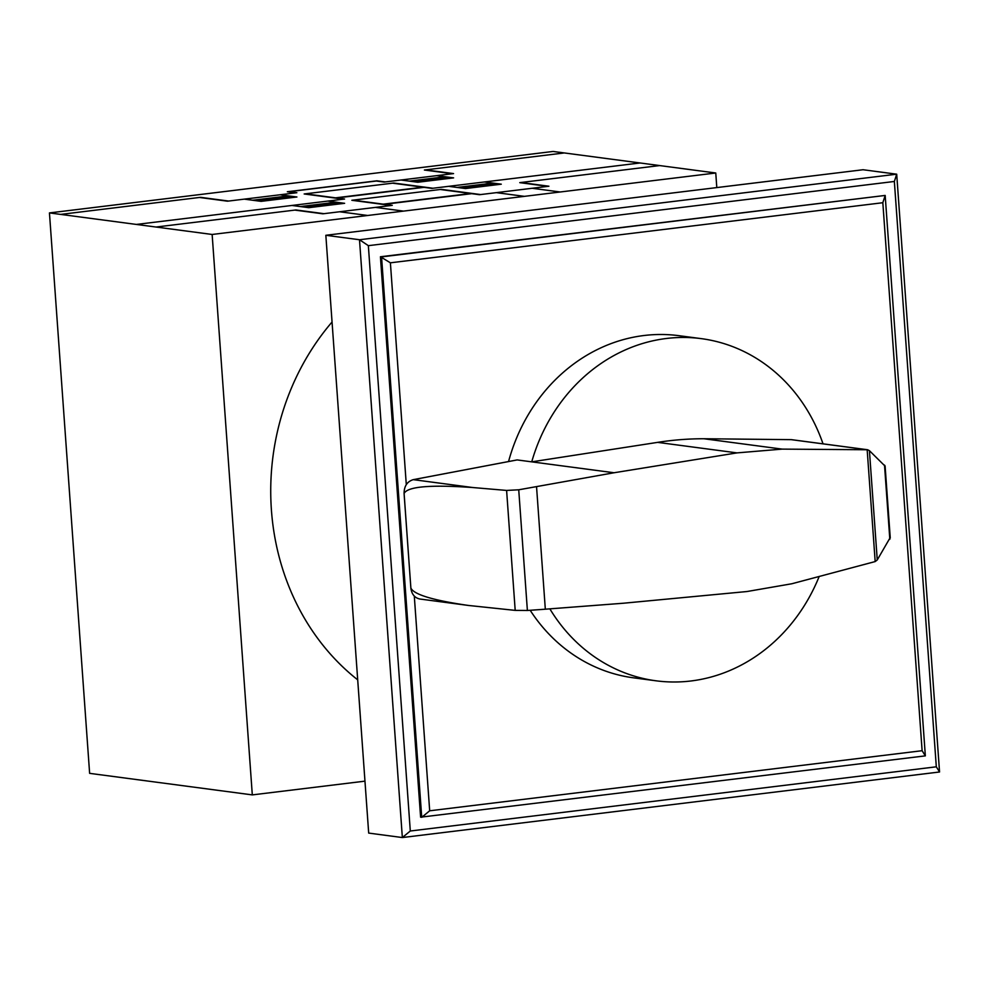 <?xml version="1.0" encoding="UTF-8"?>
<svg xmlns="http://www.w3.org/2000/svg" width="989" height="989" viewBox="0 0 989 989"><rect width="100%" height="100%" fill="white"/><g stroke="black" fill="none" stroke-linecap="round" stroke-linejoin="round"><path stroke-width="1.48" d="M549.859 608.853A172.568 154.037 97.5 0 0 656.041 680.803A172.568 154.037 97.5 0 0 690.977 680.976A172.568 154.037 97.5 0 0 819.176 576.488M468.366 605.441L419.929 599.025C414.7 597.912 411.684 594.265 410.868 588.072L404.105 493.486C407.406 486.563 430.289 484.573 472.754 487.528L506.603 490.433L518.731 489.79L527.384 610.485L515.195 610.386L468.366 605.441C433.046 600.348 413.897 594.55 410.88 588.072L404.081 493.486C404.118 486.131 407.171 481.519 413.266 479.653L517.148 459.922L531.748 461.851L657.623 442.367A366.783 327.384 -82.5 0 1 703.859 438.745L791.212 439.648A3.672 3.276 -82.5 0 1 791.942 439.746M823.021 443.838A172.568 154.037 97.5 0 0 701.349 338.646A172.568 154.037 97.5 0 0 666.425 338.485A172.568 154.037 97.5 0 0 531.736 461.851M656.041 680.803L633.603 677.836A172.568 154.037 -82.5 0 1 530.178 610.287M508.556 461.554A172.568 154.037 -82.5 0 1 643.987 335.518A172.568 154.037 -82.5 0 1 678.911 335.679L701.349 338.646M531.748 461.851L614.045 472.754L737.015 452.888L782.188 449.117L867.489 449.748L869.418 450.663L884.994 466.054M518.731 489.79L614.045 472.754M890.137 537.682L877.255 559.947L875.178 561.567L867.168 449.76M877.255 559.947L869.418 450.663M889.828 539.302L884.512 465.077M875.178 561.567L791.843 583.757L746.955 591.533L623.404 603.228L545.322 609.199L536.545 486.712M545.322 609.199L527.384 610.485M882.831 202.72L922.119 750.7L925.345 755.868L420.609 817.186L380.431 256.757L390.395 262.814L882.831 202.72L885.18 195.439L381.556 256.905L421.722 817.334L429.683 810.795L414.292 596.107M406.294 484.598L390.395 262.814M922.119 750.7L429.683 810.795M925.345 755.868L885.18 195.439L380.431 256.757M939.55 771.989L896.702 174.188L359.502 239.746L325.838 235.295L368.687 833.084L402.35 837.547L410.299 831.007L368.353 245.668L359.502 239.746L402.35 837.547L939.55 771.989L936.311 766.809L410.299 831.007M368.353 245.668L894.353 181.469L936.311 766.809M325.838 235.295L863.038 169.737L896.702 174.188L894.353 181.469M357.709 679.851A238.46 212.845 -82.5 0 1 332.057 322.006M364.966 781.149L252.306 794.896L212.141 234.467L715.764 173.001L716.802 187.576M715.764 173.001L553.074 151.453L49.45 212.919L89.628 773.349L252.306 794.896M212.141 234.467L49.45 212.919M440.266 189.492L479.541 194.697L548.92 186.229L520.869 182.508M659.663 165.571L519.769 182.644L547.819 186.365M420.968 199.555L432.762 198.121M433.812 197.985L420.028 199.667M452.097 196.045L450.972 195.896M452.665 195.97L451.553 195.822M476.735 194.326L477.86 194.178M476.166 194.252L477.291 194.104M385.191 191.792L373.385 193.226M404.414 189.727L403.289 189.579M372.346 193.362L386.13 191.681M404.983 189.653L403.871 189.505M448.647 186.328L465.485 188.553L501.287 184.189L484.462 181.964M466.585 188.417L458.735 187.378L492.312 183.286L500.162 184.325M461.554 188.034L496.243 183.806M457.066 187.44L492.868 183.076M392.584 183.175L431.859 188.38L640.031 162.975M428.484 187.935L429.609 187.799M460.417 187.601L459.304 187.737M495.674 183.447L494.549 183.583M495.118 183.373L493.993 183.509M466.029 188.343L499.606 184.251M466.314 188.38L465.25 188.528M391.125 205.477L351.849 200.285L441.391 189.356L480.666 194.561M352.974 200.149L392.25 205.341L322.859 213.809L294.809 210.101M156.039 227.037L295.921 209.965L323.972 213.673M402.857 201.768L403.982 201.917M403.425 201.979L402.3 201.83M388.318 205.106L389.443 204.97M388.875 204.896L387.75 205.032M291.953 205.452L308.791 207.678L344.617 203.314L327.779 201.076M303.178 206.936L304.303 206.8M302.609 206.862L303.747 206.726M336.198 202.189L300.372 206.565M309.916 207.542L302.065 206.503L335.63 202.399L343.492 203.45M339.561 202.93L305.984 207.022M337.311 202.634L338.436 202.485M339.598 202.93L340.686 202.782M342.923 203.375L309.347 207.467M344.382 203.277L343.208 203.413M341.193 198.579L340.068 198.727M355.175 195.451L356.3 195.599M355.743 195.674L354.618 195.525M384.387 204.303L471.679 193.659M423.997 187.341L336.705 197.985M383.275 204.154L470.566 193.51M335.592 197.837L422.884 187.193M339.635 211.77L367.685 215.478M375.461 207.393L403.512 211.102M496.33 192.645L524.38 196.354M532.144 188.269L560.194 191.99M136.408 224.429L344.568 199.036L305.292 193.832M564.286 152.949L424.392 170.021L452.443 173.73M425.505 169.885L453.555 173.594L384.165 182.063L376.315 181.024L289.023 191.681L296.873 192.719L227.495 201.187L199.444 197.466M400.965 180.01L417.791 182.248L453.605 177.872L436.779 175.646M295.748 192.855L287.342 191.742L376.883 180.814L385.29 181.927M418.347 182.038L451.924 177.933M418.903 182.112L411.053 181.061L444.63 176.969L452.48 178.008M414.972 181.58L448.549 177.488M409.384 181.123L445.186 176.759M412.734 181.284L411.622 181.42M418.631 182.075L417.568 182.211M413.872 181.729L415.009 181.593M447.992 177.13L446.867 177.266M447.436 177.056L446.311 177.192M60.675 214.403L200.557 197.33L228.607 201.051M244.271 199.135L261.096 201.36L296.923 196.996L280.097 194.759M254.927 200.544L256.052 200.408M288.516 195.884L252.69 200.248M255.496 200.619L256.621 200.483M295.241 197.058L261.665 201.15M291.879 196.613L258.302 200.705M262.233 201.224L254.371 200.186L287.947 196.094L295.798 197.132M289.629 196.317L290.754 196.181M293.004 196.477L291.916 196.613M296.7 196.959L295.526 197.095M343.443 199.172L304.167 193.968L393.709 183.039L432.984 188.244M791.212 439.648L867.489 449.748M703.859 438.745L782.188 449.117M657.623 442.367L737.015 452.888M413.266 479.653L472.754 487.528M515.195 610.386L506.603 490.433M791.583 439.672L867.798 449.772M890.261 538.004L885.093 465.906"/></g></svg>
